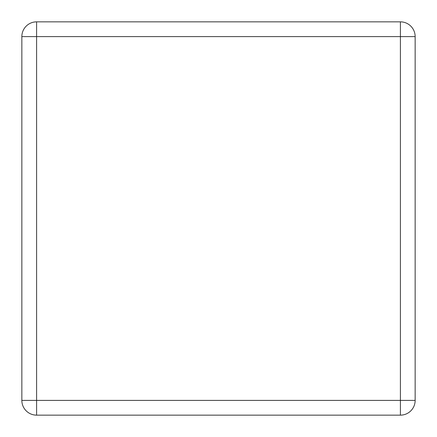 <?xml version="1.0" encoding="UTF-8"?>
<svg xmlns="http://www.w3.org/2000/svg" width="437" height="437" viewBox="0 0 437 437"><rect width="100%" height="100%" fill="white"/><g stroke="black" fill="none" stroke-linecap="round" stroke-linejoin="round"><path stroke-width="0.33" stroke-dasharray="2.19 1.64" d="M36.599 415.15L400.401 415.15A14.749 14.749 0 0 0 415.15 400.401L415.15 36.599A14.749 14.749 0 0 0 400.401 21.85L36.599 21.85A14.749 14.749 0 0 0 21.85 36.599L21.85 400.401A14.749 14.749 0 0 0 36.599 415.15"/><path stroke-width="0.66" d="M36.599 415.15L400.401 415.15A14.749 14.749 0 0 0 415.15 400.401L415.15 36.599A14.749 14.749 0 0 0 400.401 21.85L36.599 21.85A14.749 14.749 0 0 0 21.85 36.599L21.85 400.401A14.749 14.749 0 0 0 36.599 415.15A14.749 14.749 0 0 1 21.85 400.401L36.599 400.401L36.599 415.15M36.599 21.85A14.749 14.749 0 0 0 21.85 36.599L36.599 36.599L36.599 400.401L400.401 400.401L400.401 36.599L36.599 36.599L36.599 21.85M415.15 36.599L400.401 36.599L400.401 21.85M400.401 415.15L400.401 400.401L415.15 400.401"/></g></svg>
